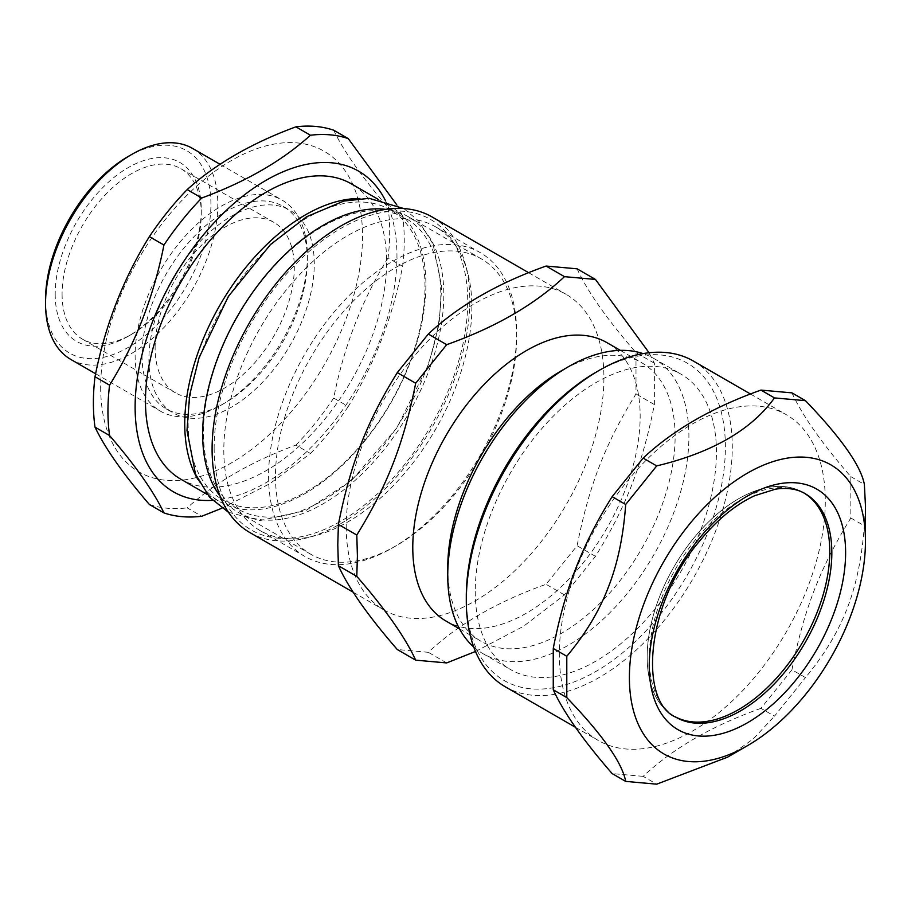 <?xml version="1.0" encoding="UTF-8"?>
<svg xmlns="http://www.w3.org/2000/svg" width="911" height="911" viewBox="0 0 911 911"><rect width="100%" height="100%" fill="white"/><g stroke="black" fill="none" stroke-linecap="round" stroke-linejoin="round"><path stroke-width="0.68" stroke-dasharray="4.55 3.42" d="M803.024 492.43A129.111 74.543 120 0 1 804.094 493.067A129.111 74.543 120 0 0 673.912 566.984A129.111 74.543 120 0 0 674.994 716.672A129.111 74.543 120 0 1 673.912 716.069L675.985 717.264A129.111 74.543 120 0 1 661.477 598.379A129.111 74.543 120 0 1 805.096 493.625L803.024 492.43A129.111 74.543 120 0 0 659.405 597.183A129.111 74.543 120 0 0 673.912 716.069M307.383 259.886A116.938 67.516 120 0 0 183.362 248.817A116.938 67.516 120 0 0 183.362 414.186A116.938 67.516 120 0 0 307.383 259.886A116.938 67.516 120 0 0 283.162 206.364A116.938 67.516 120 0 0 193.052 237.691A116.938 67.516 120 0 0 142.014 355.37A116.938 67.516 120 0 0 166.235 408.891A116.938 67.516 120 0 0 224.698 403.106A116.938 67.516 120 0 0 307.383 259.886L307.383 255.911A121.801 70.329 120 0 0 282.159 200.147A121.801 70.329 120 0 0 188.292 232.783A121.801 70.329 120 0 0 135.124 355.37A121.801 70.329 120 0 0 160.347 411.123A121.801 70.329 120 0 0 221.259 405.088A121.801 70.329 120 0 0 307.383 255.911M155.109 347.808A98.422 56.824 -60 0 1 198.063 248.76A98.422 56.824 -60 0 1 273.915 222.398A98.422 56.824 -60 0 1 273.915 336.034A98.422 56.824 -60 0 1 175.493 392.857A98.422 56.824 -60 0 1 155.109 347.808M62.085 294.105A98.422 56.824 120 0 0 82.468 339.154A98.422 56.824 120 0 0 131.685 334.28A98.422 56.824 120 0 0 201.274 213.743A98.422 56.824 120 0 0 180.89 168.694A98.422 56.824 120 0 0 105.05 195.056A98.422 56.824 120 0 0 62.085 294.105M275.486 476.18A170.528 98.456 120 0 0 310.799 554.252A170.528 98.456 120 0 0 396.069 545.803A170.528 98.456 120 0 0 516.651 336.945A170.528 98.456 120 0 0 481.327 258.883A170.528 98.456 120 0 0 349.915 304.57A170.528 98.456 120 0 0 275.486 476.18M220.155 496.267A170.528 98.456 120 0 0 237.965 512.198A170.528 98.456 120 0 0 408.492 413.742A170.528 98.456 120 0 0 408.492 216.829A170.528 98.456 120 0 0 385.797 209.371M188.144 423.262A167.476 96.691 120 0 0 336.74 469.7A167.476 96.691 120 0 0 423.251 264.156A167.476 96.691 120 0 0 296.405 224.516A167.476 96.691 120 0 0 188.144 423.262M197.789 479.266A170.528 98.456 120 0 0 220.052 501.859A170.528 98.456 120 0 0 390.58 403.402A170.528 98.456 120 0 0 390.58 206.49A170.528 98.456 120 0 0 359.891 198.507M352.363 478.935A167.829 96.896 -60 0 1 203.46 432.395A167.829 96.896 -60 0 1 311.949 233.227A167.829 96.896 -60 0 1 439.056 272.958A167.829 96.896 -60 0 1 352.363 478.935M333.699 130.205C343.823 151.374 361.94 177.155 388.063 207.549L402.628 215.964L396.695 204.713M388.063 257.95C361.94 300.038 343.823 346.738 333.699 398.061L348.264 406.477C374.375 364.389 392.504 317.677 402.628 266.354L388.063 257.95A209.507 120.958 120 0 0 388.063 207.549M221.851 508.236L269.804 483.707L310.457 453.496L295.904 445.092C251.664 461.399 215.417 482.318 187.176 507.86L201.73 516.264M212.514 500.355A185.149 106.894 120 0 0 358.615 384.943A185.149 106.894 120 0 0 385.512 200.705M310.457 453.496A209.507 120.958 120 0 0 348.264 406.477M402.628 266.354A209.507 120.958 120 0 0 402.628 215.964M149.37 504.489A209.507 120.958 120 0 0 187.176 507.86M295.904 445.092A209.507 120.958 120 0 0 333.699 398.061M192.585 148.436A121.801 70.329 -60 0 1 217.809 204.201A121.801 70.329 -60 0 1 164.64 326.776A121.801 70.329 -60 0 1 70.773 359.412M45.55 299.673A116.938 67.516 120 0 0 128.235 347.41A116.938 67.516 120 0 0 210.919 204.201A116.938 67.516 120 0 0 128.235 156.453M55.195 294.105A103.296 59.636 120 0 0 128.235 336.273A103.296 59.636 120 0 0 201.274 209.769A103.296 59.636 120 0 0 128.235 167.601A103.296 59.636 120 0 0 55.195 294.105M148.903 359.344A116.938 67.516 120 0 0 173.124 412.877A116.938 67.516 120 0 0 290.062 345.36A116.938 67.516 120 0 0 290.062 210.339A116.938 67.516 120 0 0 199.953 241.666A116.938 67.516 120 0 0 148.903 359.344M100.677 387.186A185.149 106.894 120 0 0 297.054 404.735A185.149 106.894 120 0 0 297.054 142.89A185.149 106.894 120 0 0 100.677 387.186M180.777 479.175A170.528 98.456 120 0 0 351.304 380.718A170.528 98.456 120 0 0 351.304 183.817M475.257 591.524A170.528 98.456 120 0 0 510.581 669.585A170.528 98.456 120 0 0 681.109 571.129A170.528 98.456 120 0 0 681.098 374.216A170.528 98.456 120 0 0 549.697 419.903A170.528 98.456 120 0 0 475.257 591.524M473.72 646.969A170.528 98.456 120 0 0 483.058 653.699A170.528 98.456 120 0 0 653.586 555.243A170.528 98.456 120 0 0 653.586 358.33A170.528 98.456 120 0 0 643.098 353.616M577.096 268.813C587.39 291.361 607.022 319.283 635.992 352.603L635.992 393.951C605.348 443.452 589.053 485.449 577.096 545.735L546.088 584.304C497.486 601.579 458.222 624.251 428.307 652.31L397.298 649.532M475.496 651.479L523.483 626.312L564.478 594.917L595.475 556.348C626.119 506.835 642.414 464.849 654.371 404.564L654.371 363.216L649.065 352.762M654.371 363.216L635.992 352.603M446.686 662.923L428.307 652.31M564.478 594.917L546.088 584.304M595.475 556.348L577.096 545.735M654.371 404.564L635.992 393.951M214.153 447.939A179.296 103.524 120 0 0 280.315 538.321A179.296 103.524 120 0 0 430.596 426.496A179.296 103.524 120 0 0 452.289 240.447A179.296 103.524 120 0 0 309.66 250.935A179.296 103.524 120 0 0 214.153 447.939M223.81 450.319A175.402 101.269 120 0 0 260.136 530.623A175.402 101.269 120 0 0 288.514 538.743A175.402 101.269 120 0 0 435.538 429.354A175.402 101.269 120 0 0 456.753 247.336A175.402 101.269 120 0 0 435.526 226.816A175.402 101.269 120 0 0 300.368 273.812A175.402 101.269 120 0 0 223.81 450.319M249.83 532.548A182.223 105.209 120 0 0 432.053 427.339A182.223 105.209 120 0 0 432.053 216.932M346.214 526.569A182.223 105.209 120 0 0 383.952 609.983A182.223 105.209 120 0 0 566.175 504.774A182.223 105.209 120 0 0 566.175 294.367A182.223 105.209 120 0 0 425.756 343.185A182.223 105.209 120 0 0 346.214 526.569M446.071 621.097A160.78 92.831 120 0 0 606.863 528.266A160.78 92.831 120 0 0 606.851 342.604M447.745 567.678A160.78 92.831 120 0 0 481.042 641.287A160.78 92.831 120 0 0 641.822 548.456A160.78 92.831 120 0 0 641.822 362.794A160.78 92.831 120 0 0 561.438 370.766M268.597 476.18A175.402 101.269 120 0 0 304.923 556.473A175.402 101.269 120 0 0 392.618 547.784A175.402 101.269 120 0 0 516.651 332.97A175.402 101.269 120 0 0 480.325 252.677A175.402 101.269 120 0 0 345.155 299.662A175.402 101.269 120 0 0 268.597 476.18M466.295 596.694A183.202 105.767 120 0 0 562.315 685.744A183.202 105.767 120 0 0 708.029 531.922A183.202 105.767 120 0 0 708.029 382.347A183.202 105.767 120 0 0 595.84 372.326M693.317 361.018A188.065 108.58 -60 0 1 714.452 534.176A188.065 108.58 -60 0 1 505.252 686.769M577.141 567.314A188.065 108.58 120 0 0 598.276 740.472A188.065 108.58 120 0 0 786.341 631.892A188.065 108.58 120 0 0 786.341 414.721A188.065 108.58 120 0 0 577.141 567.314M791.955 392.869C802.238 415.405 821.87 443.327 850.84 476.647L850.84 517.995C820.207 567.496 803.912 609.493 791.955 669.779L805.483 677.59C842.96 632.029 859.255 590.043 864.38 525.806L865.45 505.753M850.84 517.995L864.38 525.806M791.955 669.779L760.947 708.348L774.475 716.16L805.483 677.59M760.947 708.348C712.345 725.623 673.081 748.295 643.155 776.354L656.694 784.166M727.638 757.121L753.238 738.98L774.475 716.16M643.155 776.354L612.146 773.587M850.84 476.647L864.38 484.458M82.468 339.154L175.493 392.857M180.89 168.694L273.915 222.398M237.965 512.198L310.799 554.252M408.492 216.829L481.327 258.883M95.632 373.761L160.347 411.123M220.098 164.322L282.159 200.147M201.274 213.743L201.274 209.769M131.685 334.28L128.235 336.273M224.698 403.106L221.259 405.088M166.235 408.891L173.124 412.877M283.162 206.364L290.062 210.339M207.298 494.491L220.052 501.859M377.826 199.122L390.58 206.49M228.502 512.324L260.25 520.511L305.834 510.559L351.612 480.416L396.911 427.806L428.728 363.956L439.045 324.396L441.744 286.931L433.032 244.08L418.844 221.191L403.869 208.573M483.058 653.699L510.581 669.585M653.586 358.33L681.098 374.216M456.753 247.336L452.289 240.447M288.514 538.743L280.315 538.321M353.217 592.241L383.952 609.983M528.676 272.719L566.175 294.367M459.52 628.863L481.042 641.287M620.311 350.371L641.822 362.794M516.651 336.945L516.651 332.97M396.069 545.803L392.618 547.784M260.136 530.623L304.923 556.473M435.526 226.816L480.325 252.677M575.501 727.32L598.276 740.472M750.482 394.019L786.341 414.721"/><path stroke-width="1.37" d="M817.531 611.315A129.111 74.543 120 0 0 804.094 493.067A129.111 74.543 120 0 1 803.024 641.526A129.111 74.543 120 0 1 674.994 716.672A129.111 74.543 120 0 0 817.531 611.315M385.797 209.371A170.528 98.456 120 0 0 264.088 277.331A170.528 98.456 120 0 0 202.652 434.137A170.528 98.456 120 0 0 220.155 496.267M359.891 198.507A170.528 98.456 120 0 0 184.739 423.786A170.528 98.456 120 0 0 197.789 479.266M95.006 376.744C105.129 325.421 123.258 278.72 149.37 236.632L163.934 245.036C153.811 296.36 135.693 343.06 109.571 385.148L95.006 376.744A209.507 120.958 120 0 0 93.389 402.878A209.507 120.958 120 0 0 95.006 427.145L109.571 435.549C135.693 465.954 153.811 491.735 163.934 512.893L149.37 504.489C123.258 474.084 105.129 448.303 95.006 427.145M187.176 189.602C215.417 164.06 251.664 143.141 295.904 126.834L310.457 135.238C282.216 160.78 245.97 181.71 201.73 198.017L187.176 189.602A209.507 120.958 120 0 0 149.37 236.632M396.695 204.713L348.264 138.62L333.699 130.205A209.507 120.958 120 0 0 295.904 126.834M163.934 512.893A209.507 120.958 120 0 0 201.73 516.264L221.851 508.236M385.512 200.705A185.149 106.894 120 0 0 238.671 199.463A185.149 106.894 120 0 0 135.124 407.08A185.149 106.894 120 0 0 212.514 500.355M109.571 385.148A209.507 120.958 120 0 0 107.953 411.282A209.507 120.958 120 0 0 109.571 435.549M348.264 138.62A209.507 120.958 120 0 0 310.457 135.238M201.73 198.017A209.507 120.958 120 0 0 163.934 245.036M95.632 373.761L70.773 359.412A121.801 70.329 -60 0 1 45.55 303.648A121.801 70.329 -60 0 1 131.674 154.471A121.801 70.329 -60 0 1 192.585 148.436L220.098 164.322M131.674 154.471L128.235 156.453A116.938 67.516 120 0 0 45.55 299.673L45.55 303.648M377.826 199.122L351.304 183.817A170.528 98.456 120 0 0 219.893 229.504A170.528 98.456 120 0 0 145.464 401.113A170.528 98.456 120 0 0 180.777 479.175L207.298 494.491M643.098 353.616A170.528 98.456 120 0 0 568.327 366.78A170.528 98.456 120 0 0 447.745 575.638A170.528 98.456 120 0 0 473.72 646.969M397.298 649.532C368.329 616.223 348.697 588.29 338.402 565.754L337.787 544.721L338.402 524.406C350.371 464.12 366.655 422.135 397.298 372.622L428.307 334.052C458.222 305.994 497.486 283.321 546.088 266.046L577.096 268.813L595.475 279.438L564.478 276.659C534.552 304.718 495.288 327.391 446.686 344.665L415.678 383.235C403.721 443.532 387.426 485.517 356.793 535.03L357.408 556.052L356.793 576.367C385.763 609.687 405.384 637.609 415.678 660.156L397.298 649.532M356.793 576.367L338.402 565.754M356.793 535.03L338.402 524.406M415.678 383.235L397.298 372.622M446.686 344.665L428.307 334.052M564.478 276.659L546.088 266.046M649.065 352.762L595.475 279.438M415.678 660.156L446.686 662.923L475.496 651.479M528.676 272.719L432.053 216.932A182.223 105.209 120 0 0 291.634 265.75A182.223 105.209 120 0 0 212.092 449.134A182.223 105.209 120 0 0 249.83 532.548L353.217 592.241M620.311 350.371L606.851 342.604A160.78 92.831 120 0 0 482.955 385.683A160.78 92.831 120 0 0 412.774 547.488A160.78 92.831 120 0 0 446.071 621.097L459.52 628.863M568.327 366.78L561.438 370.766A160.78 92.831 120 0 0 447.745 567.678L447.745 575.638M599.279 370.333L595.84 372.326A183.202 105.767 120 0 0 466.295 596.694L466.295 600.668A188.065 108.58 -60 0 1 484.117 513.61A188.065 108.58 -60 0 1 599.279 370.333A188.065 108.58 -60 0 1 693.317 361.018L750.482 394.019M575.501 727.32L505.252 686.769A188.065 108.58 -60 0 1 466.295 600.668M553.262 689.798L553.262 648.461L566.79 656.273L566.79 697.61L553.262 689.798C563.556 712.334 583.188 740.267 612.146 773.587L625.686 781.399L656.694 784.166L727.638 757.121L747.43 745.699A166.907 96.361 120 0 0 865.45 541.282A166.907 96.361 120 0 0 777.971 460.146A166.907 96.361 120 0 0 645.216 600.292A166.907 96.361 120 0 0 645.216 736.578A166.907 96.361 120 0 0 747.43 745.699M566.79 697.61C602.592 734.881 622.224 762.803 625.686 781.399M553.262 648.461C558.978 618.82 566.483 592.184 575.741 568.544C584.862 544.812 596.99 520.853 612.146 496.666L625.686 504.489C623.42 536.112 617.624 563.727 608.297 587.333C599.244 611.099 585.409 634.079 566.79 656.273M612.146 496.666L643.155 458.096L656.694 465.908L625.686 504.489M643.155 458.096C673.081 430.038 712.345 407.376 760.947 390.09L774.475 397.913C751.393 429.912 712.129 452.585 656.694 465.908M760.947 390.09L791.955 392.869L805.483 400.681L774.475 397.913M865.45 541.282L865.45 505.753L864.38 484.458C860.918 465.874 841.286 437.94 805.483 400.681M675.985 717.264A129.111 74.543 120 0 0 694.888 723.095A129.111 74.543 120 0 0 812.965 627.804A129.111 74.543 120 0 0 805.096 493.625C797.068 488.9 787.184 487.419 775.42 489.173L754.638 495.721C735.018 504.842 716.353 520.34 698.646 542.193C645.683 604.551 638.668 701.675 675.985 717.264M698.338 735.951A138.859 80.168 120 0 0 845.613 552.738A138.859 80.168 120 0 0 698.338 539.574A138.859 80.168 120 0 0 698.338 735.951M403.869 208.573L369.251 198.336L343.834 201.069L306.688 216.704L270.544 244.478L228.41 296.36L199.088 357.67L189.636 395.01L186.994 430.47L195.489 474.107L209.621 497.269L228.502 512.324"/></g></svg>
